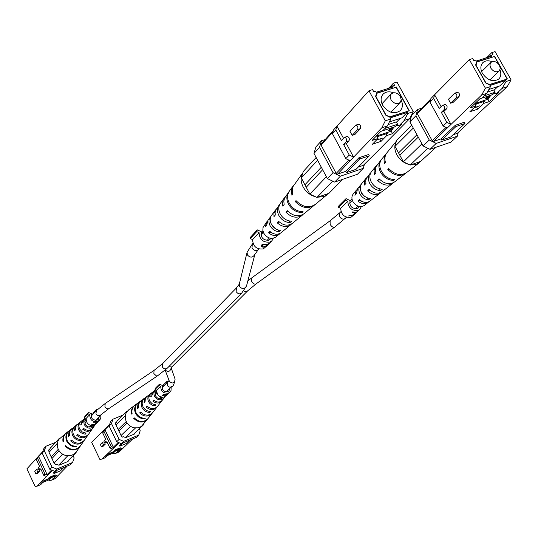 <?xml version="1.0" encoding="UTF-8"?>
<svg xmlns="http://www.w3.org/2000/svg" width="538" height="538" viewBox="0 0 538 538"><rect width="100%" height="100%" fill="white"/><g stroke="black" fill="none" stroke-linecap="round" stroke-linejoin="round"><path stroke-width="0.81" d="M386.688 88.972L394.576 85.273L393.412 83.161L396.977 82.052L413.271 111.689L409.687 118.642L377.212 151.615L363.298 165.368L358.214 167.103M381.845 127.762L385.316 120.781L390.87 118.979L387.38 125.953L381.845 127.762L353.6 157.13L346.351 143.633L349.007 140.795C349.72 138.495 349.122 137.049 347.198 136.457L346.808 136.706M385.316 120.781L368.954 90.754L336.949 126.134L335.813 130.001L332.437 133.72L333.573 129.866L336.949 126.134L343.459 138.259M352.161 135.388L349.942 131.265L355.773 125.146C357.736 125.744 358.348 127.21 357.609 129.557L352.161 135.388L354.919 134.487L360.373 128.656C361.119 126.316 360.514 124.843 358.543 124.251L358.133 124.513M349.249 155.038L353.6 157.13L350.13 160.734L345.8 158.656L349.249 155.038L343.614 144.534L346.351 143.633M343.614 144.534L346.27 141.696C346.976 139.396 346.378 137.95 344.454 137.351L341.428 140.458L335.813 130.001M395.8 87.364L376.56 93.067L375.598 96.49L385.82 115.24L389.7 117.143L409.31 110.781L396.21 86.927M392.673 85.865L393.251 86.921L376.27 92.22L375.685 91.157L373.755 91.756L372.592 89.624L368.954 90.754M389.404 87.492L393.412 83.161M332.988 131.844L321.038 145.031L321.428 143.72L333.378 130.519M395.961 125.953L399.579 125.193L404.253 120.425L407.817 113.464L407.232 112.402L390.285 117.903L390.87 118.979M407.817 113.464L413.271 111.689M407.232 112.402L401.926 117.842L389.391 121.931M388.967 131.137L392.451 127.567M390.837 130.519L394.327 126.948M391.2 131.191L392.545 133.653L401.462 124.567L399.579 125.193M387.38 125.953L382.767 130.721L380.857 131.353L372.088 140.438L378.019 138.468L372.437 144.224L381.065 141.346L386.688 135.596L392.545 133.653M325.221 139.53L321.475 140.748L319.525 147.304L333.042 172.664L340.393 176.182L363.291 168.347L364.441 164.204M345.719 171.36L346.398 172.624L356.022 169.342L369.297 155.791L368.604 154.514L358.873 157.795L345.719 171.36L337.649 174.11L336.176 173.404L348.9 160.142M321.038 145.031L336.176 173.404M350.13 160.734L337.649 174.11M409.687 118.642L404.253 120.425M319.525 147.304L313.984 153.417L315.934 146.894L321.475 140.748M313.984 153.417L327.373 178.609L333.042 172.664M340.393 176.182L334.67 182.086L357.447 174.258L363.291 168.347M334.67 182.086L327.373 178.609M345.8 158.656L332.437 133.72M346.398 172.624L359.566 159.08L369.297 155.791M359.566 159.08L358.873 157.795M388.544 130.357L390.696 128.145M396.479 122.2L400.158 118.421M385.773 133.915L386.688 135.596M379.808 139.026L381.065 141.346M376.674 135.993L378.019 138.468M390.958 99.678L390.151 96.524L391.18 93.921C394.381 91.763 397.461 92.684 400.427 96.672L401.234 99.853L400.185 102.469C396.977 104.587 393.903 103.659 390.958 99.678M393.419 92.758C389.149 91.164 385.699 91.642 383.056 94.204C380.608 97.19 380.467 100.868 382.639 105.24C388.281 112.872 394.179 114.661 400.339 110.606C402.747 107.829 403.036 104.345 401.214 100.155M391.725 112.503L391.422 111.642M377.057 136.692L378.227 135.482L391.133 131.218L393.48 127.815M376.237 136.134L378.227 135.482L378.658 136.269L387.34 133.397L386.909 132.61M382.511 103.188L381.644 102.933M385.739 115.085L389.794 116.793L408.476 111.05M385.013 128.4L397.609 124.265L396.311 121.891L388.059 124.594M408.927 110.593L396.116 87.264L376.95 93.256L375.988 96.685L385.914 114.89M376.311 93.948L376.95 93.256M380.817 131.393L395.295 126.625L397.609 124.265M377.481 137.479L378.658 136.269M382.827 138.024L376.371 140.169M387.34 133.397L386.156 134.608M276.021 209.403L274.602 211.407L273.923 213.653L273.976 216.626L275.268 215.086L275.133 212.497L275.698 210.102L279.787 204.272M293.835 185.079L292.134 187.997L291.515 190.761L291.919 195.26L292.706 194.319L292.289 189.759L293.176 186.303L302.894 172.718M284.952 197.244L283.358 199.564L282.578 202.389L282.793 206.115L284.131 204.521L283.835 201.299L284.461 198.32L289.094 191.521M267.352 221.205L266.646 221.999L265.449 226.807L266.7 225.314L267.924 220.264L270.957 216.33M266.646 221.999L263.021 227.574L262.833 230.351L263.741 233.196C267.292 238.3 271.347 239.565 275.913 237.009L280.184 233.351M275.308 210.23L271.589 215.281C269.841 217.883 269.767 220.862 271.374 224.211C273.519 227.944 276.599 230.008 280.607 230.412L278.987 231.75C275.12 231.327 272.154 229.322 270.083 225.731C268.523 222.47 268.596 219.571 270.305 217.029M284.232 198.098L280.399 203.303C278.334 206.377 278.26 209.894 280.17 213.862C282.887 218.502 286.727 220.957 291.683 221.232L290.016 222.618C285.194 222.322 281.468 219.928 278.839 215.422C276.976 211.548 277.057 208.112 279.067 205.112M293.425 185.59L289.478 190.963C287.097 194.507 287.023 198.576 289.242 203.176C292.551 208.751 297.171 211.609 303.096 211.743L302.114 212.564C296.27 212.416 291.717 209.598 288.462 204.097C286.263 199.558 286.344 195.529 288.698 192.026M317.602 160.23L301.32 177.937L302.874 172.806C300.466 176.982 300.547 181.662 303.102 186.861C305.967 191.958 310.123 195.267 315.557 196.8L309.861 194.11L306.236 187.237L322.652 169.726M295.745 220.587L297.427 219.201M308.24 210.25L314.723 204.864M317.723 197.19L323.52 196.626L326.001 195.449L328.247 193.539L316.949 197.459L315.557 196.8M327.097 194.655L315.268 204.44C308.926 208.435 302.511 207.157 296.008 200.607L295.214 201.542C301.636 207.991 307.978 209.248 314.232 205.294M308.086 210.385L304.037 213.734C298.61 217.211 293.055 216.209 287.379 210.728L286.034 212.308C291.583 217.621 296.996 218.583 302.282 215.187L303.089 214.413M302.282 215.187L292.39 223.371C287.917 226.296 283.27 225.57 278.455 221.199L277.151 222.732C281.845 226.942 286.351 227.621 290.681 224.783L291.468 224.023M290.681 224.783L281.085 232.725C277.547 235.099 273.795 234.635 269.834 231.347L268.576 232.826C272.41 235.96 276.034 236.384 279.43 234.097M276.021 229.027L271.898 225.126M270.52 231.952L270.278 232.221L273.781 233.761M302.874 172.806L303.25 171.541L316.129 157.459M342.571 179.369L329.014 193.27L328.247 193.539M306.236 187.237L301.32 177.937M304.938 184.79L321.32 167.224M332.692 181.145L316.949 197.459M309.861 194.11L326.378 176.733M302.114 212.564L301.67 211.716M290.016 222.618L289.135 220.93M278.987 231.75L278.032 229.921M295.214 201.542L296.445 201.111M286.034 212.308L288.166 211.562M277.151 222.732L279.262 221.986M268.576 232.826L270.278 232.221M39.583 471.248L38.4 468.733L36.591 469.479L37.774 471.994L39.583 471.248L37.62 473.252M52.482 470.454L37.129 486.17L35.111 486.406L26.9 468.854L42.751 451.597M46.47 476.466L43.773 475.357L40.713 468.847L39.725 469.882L38.602 467.307L39.523 466.311L36.476 459.822L37.425 457.219M42.199 482.7L49.153 479.795L49.449 480.421L51.513 480.172L55.011 478.706L67.27 466.043M68.467 460.38L68.091 461.443L58.918 465.229L56.557 464.254L55.448 464.711L54.91 463.568L54.197 463.279L48.817 451.866L49.059 451.187L48.521 450.044L49.637 449.593L48.763 450.548M43.269 481.241L50.814 478.1L49.153 479.795M51.513 480.172L57.129 475.182L53.282 476.782L55.165 474.859L49.469 477.226L47.6 479.15L43.733 480.764L40.895 483.702L42.125 483.191L40.673 484.691L37.129 486.17M54.217 478.147L54.506 476.271M49.637 449.593L50.458 447.327L51.493 446.91M49.852 469.365L52.011 467.105L56.739 469.062L72.556 462.512L70.31 464.778L54.56 471.308L49.852 469.365L42.199 453.117L43.847 448.591L45.965 446.237L55.696 442.31M57.183 470.225L53.934 473.561L53.558 472.754L55.232 471.032M73.06 455.666L74.157 457.966L72.556 462.512M56.739 469.062L54.56 471.308M52.011 467.105L44.318 450.783L42.199 453.117M45.965 446.237L44.318 450.783M48.07 475.034L47.136 474.65L38.669 456.641L38.998 455.747M47.136 474.65L51.54 470.064M42.421 452.498L38.669 456.641M65.932 467.623L66.053 467.273M43.773 475.357L44.984 474.079L37.667 458.504L36.476 459.822M44.984 474.079L47.694 475.195M38.622 455.901L37.667 458.504M63.78 467.488L60.498 470.837L53.934 473.561M52.966 476.11L52.993 478.659M42.253 482.29L42.125 483.191M37.774 471.994L35.891 473.985L34.775 471.436L36.591 469.479M43.296 481.207L53.255 476.722M53.208 476.628L47.902 478.84M53.524 475.538L52.536 476.554L48.481 478.242M85.347 419.875L86.04 419.613M86.067 420.191L85.085 420.4M86.046 421.61L85.354 422.35M86.073 418.974L84.816 421.355L85.239 424.152C87.593 427.448 90.216 427.932 93.108 425.605M77.425 424.26L74.943 427.313L74.533 430.79L75.434 429.923L75.697 427.011L76.82 424.912L82.791 420.01L80.673 424.926L81.601 424.038L83.672 419.324L85.313 418.033M66.295 432.976L66.046 433.164C63.444 435.376 62.442 438.255 63.027 441.792L63.524 441.321C62.953 437.824 63.948 434.98 66.517 432.794L71.272 429.062L68.891 432.357L68.528 436.533L69.415 435.686L69.463 432.727L70.565 430.07L76.974 424.583M71.715 428.739L71.272 429.062M83.255 419.68L82.791 420.01M94.863 424.953L94.278 426.049C90.7 429.324 87.344 428.833 84.204 424.569L83.679 421.025L85.327 418.033M75.589 452.74L76.457 451.617L74.278 453.938L71.641 455.33L66.524 455.679C62.798 454.886 60.054 452.767 58.299 449.331C56.766 445.807 56.934 442.512 58.824 439.438L66.046 433.164M66.766 441.234C65.118 437.159 65.811 433.736 68.844 430.965L69.301 430.608C66.315 433.352 65.636 436.735 67.263 440.763C69.368 444.596 72.529 446.432 76.752 446.258L76.376 446.789C72.105 446.97 68.898 445.121 66.766 441.234M72.677 435.585C71.251 432.128 71.783 429.169 74.264 426.721L75.085 426.083C72.684 428.483 72.179 431.368 73.565 434.738C75.32 437.959 77.97 439.573 81.527 439.58L80.855 440.521C77.203 440.541 74.479 438.9 72.677 435.585M78.709 429.822C77.519 426.984 77.889 424.516 79.812 422.404L80.646 421.752C78.804 423.81 78.461 426.21 79.617 428.954L82.294 431.987L86.093 433.144L85.407 434.112C82.408 433.978 80.175 432.545 78.709 429.822M82.334 443.178L84.19 440.488M86.564 437.078L88.34 434.536M90.754 431.052L92.57 428.45M82.159 443.433L80.438 445.901C75.818 450.669 70.868 450.595 65.589 445.672L65.091 446.143C70.417 451.133 75.421 451.214 80.095 446.392L80.27 446.136M86.262 437.549L84.506 440.071C80.532 444.227 76.194 444.227 71.507 440.077L70.619 440.918C75.394 445.182 79.826 445.195 83.894 440.945M90.458 431.537L88.662 434.105C85.34 437.643 81.635 437.73 77.553 434.361L76.645 435.222C80.821 438.705 84.621 438.631 88.037 435.007M94.278 426.049L92.906 428.019C90.249 430.918 87.196 431.086 83.746 428.517L82.812 429.398C86.356 432.081 89.51 431.933 92.267 428.934M89.779 426.52L89.893 427.105M90.626 427.031L90.478 425.787M92.475 425.679L92.254 426.378M91.742 426.668L92.011 425.686M59.705 438.309L58.824 439.438M66.524 455.679L68.023 455.847M50.034 448.504L59.146 438.531M57.364 443.278L49.032 452.337M58.279 449.284L51.184 456.89M59.16 450.831L51.951 458.524M54.109 463.084L62.603 454.153M67.472 456.076L58.716 465.148M66.988 461.9L76.14 452.512M65.091 446.143L65.757 445.874M70.619 440.918L71.823 440.427M76.645 435.222L77.902 434.711M82.812 429.398L84.143 428.86M76.147 446.305L76.376 446.789M80.391 439.553L80.855 440.521M84.89 433.029L85.407 434.112M359.364 206.511L358.483 207.856L357.165 208.67C351.543 208.623 349.189 205.919 350.097 200.56L346.028 198.63L338.96 205.664L338.496 207.291L345.564 200.27L346.028 198.63M361.348 206.619L359.895 209.329L358.106 210.425C351.791 210.93 348.342 207.89 347.763 201.313L340.675 208.32L338.496 207.291M359.895 209.329L355.793 212.658L352.74 211.871L352.296 212.295L354.737 213.102L352.706 215.059L348.496 215.973L353.305 215.052L355.84 213.223M355.625 213.438L350.924 217.345C344.65 217.856 341.233 214.85 340.675 208.32M347.763 201.313L345.564 200.27M352 198.905L349.868 201.01M352.538 212.066L352.975 211.999M354.455 212.571L354.737 213.102M355.147 212.678L355.362 213.075L356.815 212.254M356.418 212.651L353.762 214.622L355.362 213.075M353.553 214.238L353.762 214.622M271.085 238.361L268.865 240.264C262.88 240.271 260.446 237.466 261.569 231.851L257.292 229.867L250.836 236.848L250.304 238.556L256.754 231.589L257.292 229.867M273.331 238.247L271.959 240.715L269.814 242.093C263.075 242.678 259.491 239.538 259.067 232.658L252.591 239.612L250.304 238.556M252.591 239.612C253.001 246.438 256.552 249.551 263.237 248.953L267.655 245.2L263.136 247.285L261.091 246.33L261.004 245.725L262.483 244.171L267.615 244.386L269.76 243.015L271.959 240.715M259.067 232.658L256.754 231.589M263.001 231.253L260.903 234.144M262.894 246.828L263.136 247.285M262.1 245.974L261.004 246.088M262.874 244.313L261.892 245.563L262.329 246.417L263.499 246.902L265.839 245.96L266.956 244.871L263.243 244.924L262.329 246.417M267.729 245.099L269.383 243.398L267.729 245.099M262.389 244.824L262.719 245.469M262.947 244.339L263.243 244.924M169.961 388.308L168.925 390.978L167.843 391.677C163.391 391.879 161.635 389.835 162.59 385.558L159.45 384.199L155.469 388.154L155.038 389.465L159.013 385.511L159.45 384.199M171.198 387.118L171.017 390.561L169.974 392.088L168.508 393.029C163.485 393.695 160.882 391.429 160.714 386.25L156.719 390.191L155.038 389.465M156.719 390.191C156.888 395.343 159.47 397.589 164.467 396.93L167.325 394.643L164.13 396.116L162.483 395.47L163.344 394.334L167.157 394.334L169.974 392.088M160.714 386.25L159.013 385.511M168.266 381.489L167.305 381.072L163.276 385.04L162.604 387.098M167.305 381.072L166.625 383.137M163.216 395.215L162.436 395.349M163.599 394.421L163.108 394.993L163.397 395.585M167.5 394.468L168.394 393.608L167.5 394.468M166.652 394.509L163.949 394.791L163.404 395.585L164.352 395.894L166.713 394.636M163.391 394.623L163.626 395.1M99.396 416.425L98.387 419.257L97.109 420.117C92.449 420.36 90.653 418.261 91.736 413.816L88.474 412.438L84.91 416.298L84.426 417.656L87.997 413.803L88.474 412.438M100.646 415.114L100.895 417.145L100.398 419.062L97.782 421.51C92.509 422.236 89.833 419.916 89.759 414.549L86.174 418.396L84.426 417.656M99.51 420.346L96.611 422.733L93.565 422.74L95.798 423.076L94.769 424.152L91.648 424.758L95.354 424.045L97.492 422.451M97.385 422.565L94.143 425.302C88.904 426.029 86.248 423.729 86.174 418.396M89.759 414.549L87.997 413.803M97.499 409.458L96.759 409.142L93.141 413.016L92.57 414.65M96.759 409.142L96.188 410.783M96.322 422.801L97.923 421.994M97.728 422.202L96.403 422.962M95.428 423.467L95.589 423.81M105.287 444.159L104.116 441.711L102.388 442.424L103.565 444.865L105.287 444.159L103.088 446.231M119.221 442.801L102.052 459.075L99.853 459.398L91.682 442.323L109.658 424.327M112.516 449.035L109.907 447.946L106.867 441.617L105.757 442.687L104.648 440.178L105.683 439.156L102.65 432.841L103.511 430.333M107.149 455.625L113.236 453.083L113.525 453.695L115.757 453.352L119.093 451.96L132.799 438.873M134.749 433.124L134.446 434.031L125.717 437.643L123.437 436.674L122.382 437.112L121.164 435.713L115.804 424.63L115.495 422.861L116.551 422.431L115.704 423.292M108.535 454.059L115.078 451.328L113.236 453.083M115.757 453.352L121.817 448.241L118.158 449.768L120.256 447.777L114.829 450.037L112.745 452.021L109.053 453.561L105.878 456.601L107.049 456.11L105.421 457.663L102.052 459.075M118.575 451.301L118.959 449.438M116.551 422.431L117.304 420.245L118.387 419.801M116.712 441.745L119.127 439.405L123.693 441.335L138.743 435.101L136.249 437.441L121.258 443.655L116.712 441.745L109.1 425.955L110.599 421.584L112.98 419.163L123.094 415.074M123.471 442.74L119.846 446.184L119.47 445.403L121.339 443.621M139.281 428.826L140.203 430.709L138.743 435.101M123.693 441.335L121.258 443.655M119.127 439.405L111.474 423.547L109.1 425.955M112.98 419.163L111.474 423.547M114.244 447.576L113.343 447.192L104.917 429.694L105.219 428.826M113.343 447.192L118.313 442.418M109.355 425.202L104.917 429.694M109.907 447.946L111.272 446.627L103.989 431.489L102.65 432.841M111.272 446.627L113.888 447.724M104.856 428.968L103.989 431.489M129.752 440.131L126.094 443.594L119.846 446.184M117.842 449.122L118.158 449.768M117.412 451.792L117.809 449.822M107.203 455.33L107.049 456.11M103.565 444.865L101.447 446.923L100.35 444.442L102.388 442.424M117.755 449.203L117.977 449.66L113.081 451.698M108.568 454.025L117.149 450.447L117.977 449.66M118.481 448.517L117.371 449.566L113.726 451.086M155.569 391.765L156.612 391.509M156.699 392.263L155.294 392.343M155.805 393.782L155.038 393.924M156.659 390.568L155.092 393.096L155.536 395.907C157.748 399.041 160.23 399.573 162.967 397.508L163.175 397.252M146.961 396.338L144.641 398.88L144.07 402.787L145.058 401.906L145.28 399.001L146.39 396.936L152.832 391.953L151.178 394.051L150.754 396.795L151.763 395.894L153.794 391.24L155.758 389.781C153.855 391.503 153.451 393.681 154.554 396.304C157.466 400.326 160.62 400.918 164.016 398.073L162.436 400.104C159.907 402.619 157.062 402.659 153.888 400.232L152.879 401.133C156.141 403.675 159.08 403.641 161.696 401.045L162.046 400.541M134.776 405.356L134.507 405.544C131.904 407.663 130.916 410.494 131.554 414.045L132.092 413.554C131.474 410.05 132.449 407.253 135.025 405.161L140.23 401.301L137.856 404.502L137.546 408.658L138.508 407.791L138.515 404.845L139.604 402.229L146.464 396.674M140.714 400.971L140.23 401.301M153.343 391.617L152.832 391.953M150.243 415.719L148.058 418.537C143.659 422.686 139.026 422.431 134.15 417.784L133.612 418.268C138.528 422.976 143.216 423.238 147.661 419.041L141.265 426.533L138.105 427.831L134.325 427.838C130.741 427.037 128.078 424.973 126.336 421.631C124.803 418.214 124.917 415.027 126.665 412.061L128.764 409.808L134.507 405.544M135.569 413.345C133.915 409.391 134.513 406.089 137.372 403.426L137.876 403.056C135.065 405.686 134.48 408.954 136.107 412.861C138.192 416.587 141.252 418.382 145.294 418.248L144.863 418.786C140.774 418.934 137.674 417.125 135.569 413.345M142.005 407.569C140.579 404.213 141.037 401.355 143.364 399.008L144.271 398.342C142.019 400.642 141.581 403.433 142.974 406.694C144.709 409.828 147.278 411.409 150.674 411.435L149.914 412.397C146.423 412.397 143.787 410.783 142.005 407.569M148.575 401.671C147.385 398.92 147.688 396.533 149.49 394.509L150.418 393.829L148.898 397.051L149.006 399.203L149.833 401.281L152.173 403.735L155.832 404.879L155.058 405.867L152.301 405.269L149.914 403.587L148.575 401.671M164.722 396.815L164.016 398.073M150.041 415.988L152.388 412.942M155.119 409.431L157.17 406.809M159.941 403.251L161.696 401.045M154.776 409.916L152.752 412.518C148.972 416.13 144.917 415.975 140.586 412.054L139.618 412.915C144.029 416.95 148.172 417.118 152.046 413.419M159.611 403.722L157.54 406.372C154.386 409.445 150.929 409.391 147.163 406.21L146.175 407.084C150.021 410.38 153.572 410.447 156.82 407.293M160.042 398.793L159.941 398.026M162.227 397.273L161.951 398.308M161.366 398.571L161.898 397.239M152.879 401.133L154.198 400.602L155.294 401.254M127.493 410.971L126.665 412.061M142.96 425.054L143.733 424.085M134.325 427.838L135.764 428.013M116.961 421.234L126.961 411.187M125.334 415.753L116.013 425.067M126.269 421.489L118.158 429.492M127.136 423.016L118.918 431.079M121.063 435.511L130.539 426.331M135.24 428.228L125.502 437.549M133.29 434.516L143.485 424.838M133.612 418.268L134.312 417.979M139.618 412.915L140.902 412.397M146.175 407.084L147.506 406.546M161.487 397.656L162.214 397.367M144.621 418.288L144.863 418.786M149.416 411.388L149.914 412.397M154.5 404.724L155.058 405.867M484.846 58.339L492.936 54.627L491.793 52.61L495.068 51.594L511.1 79.873L507.146 86.705L457.28 133.343L452.976 134.809M481.571 95.091L485.431 88.225L490.528 86.564L486.648 93.424L481.571 95.091L450.999 124.406L443.85 111.521L446.735 108.683C447.569 106.43 446.984 105.044 444.987 104.52L444.57 104.776M485.431 88.225L469.324 59.59L434.583 94.796L433.641 98.461L429.97 102.173L430.918 98.515L434.583 94.796L441.099 106.544M450.609 103.215L448.423 99.281L454.745 93.175C456.782 93.693 457.374 95.105 456.52 97.398L450.609 103.215L453.144 102.388L459.062 96.571C459.923 94.278 459.338 92.872 457.293 92.348L456.856 92.617M446.89 122.375L450.999 124.406L447.239 128.017L443.144 125.993L446.89 122.375L441.335 112.348L443.85 111.521M441.335 112.348L444.213 109.51C445.04 107.257 444.455 105.872 442.458 105.347L439.176 108.447L433.641 98.461M494.066 56.645L476.453 61.857L475.666 65.091L485.727 82.973L489.385 84.816L507.395 78.978L494.503 56.214M491.187 55.172L491.759 56.181L476.157 61.05L475.585 60.034L473.81 60.586L472.667 58.555L469.324 59.59M487.394 56.994L491.793 52.61M430.467 100.263L417.28 113.599L417.609 112.355L430.79 99.005M493.333 93.928L497.125 93.094L502.156 88.346L506.09 81.507L505.518 80.492L489.95 85.542L490.528 86.564M506.09 81.507L511.1 79.873M505.518 80.492L499.809 85.905L488.887 89.469M485.854 99.16L489.607 95.596M487.583 98.588L491.335 95.024M487.966 99.281L489.257 101.581L498.86 92.523L497.125 93.094M486.648 93.424L481.671 98.178L479.916 98.757L470.441 107.822L475.895 106.013L469.862 111.756L477.811 109.113L483.87 103.37L489.257 101.581M421.738 108.172L417.569 109.53L415.935 115.751L429.263 140.001L436.217 143.411L457.361 136.181L458.275 132.409M441.052 138.871L441.718 140.088L450.595 137.055L464.946 123.498L464.267 122.274L455.289 125.3L441.052 138.871L433.601 141.413L432.209 140.734L446.049 127.425M417.28 113.599L432.209 140.734M447.239 128.017L433.601 141.413M507.146 86.705L502.156 88.346M415.935 115.751L409.889 121.857L411.53 115.67L417.569 109.53M409.889 121.857L423.103 145.953L429.263 140.001M436.217 143.411L430.01 149.329L451.046 142.099L457.361 136.181M430.01 149.329L423.103 145.953M443.144 125.993L429.97 102.173M441.718 140.088L455.975 126.531L464.946 123.498M455.975 126.531L455.289 125.3M485.437 98.414L487.758 96.208M493.998 90.27L497.946 86.517M482.969 101.763L483.87 103.37M476.567 106.894L477.811 109.113M474.65 103.794L475.895 106.013M490.737 68.037L489.889 64.916L490.905 62.428C493.83 60.612 496.675 61.561 499.432 65.28L500.279 68.413L499.244 70.915C496.318 72.704 493.48 71.742 490.737 68.037M492.041 61.702C488.248 60.229 485.168 60.565 482.794 62.697C480.34 65.502 480.232 69.086 482.465 73.457C487.724 80.572 493.164 82.415 498.8 78.992C500.992 76.672 501.389 73.605 499.99 69.799M474.94 104.311L476.197 103.114L488.067 99.194L490.374 95.939M474.926 103.531L476.197 103.114L476.614 103.868L484.603 101.225L484.18 100.472M485.639 82.812L489.466 84.486L506.554 79.247M484.099 95.865L495.108 92.247L493.837 89.987L487.408 92.085M507.031 78.79L499.795 66.006M498.982 64.573L494.429 56.537L476.823 62.038L476.029 65.28L485.807 82.644M476.278 62.583L476.823 62.038M479.869 98.797L492.626 94.601L495.108 92.247M475.363 105.065L476.614 103.868M479.735 105.838L474.113 107.708M484.603 101.225L483.339 102.422M367.212 197.782L363.258 195.55L361.697 193.465L360.931 191.373M366.66 177.735L365.107 179.705L364.394 181.972L364.488 185.032L365.941 183.471L365.759 180.808L366.344 178.387L370.823 172.671M386.553 153.263L386.096 153.774C384.058 156.403 383.547 159.638 384.562 163.485L385.443 162.537C384.401 158.636 384.919 155.354 386.983 152.691L396.358 141.205M376.647 165.496L374.905 167.775L374.085 170.607L374.367 174.426L375.86 172.819L375.511 169.517L376.149 166.511L381.267 159.732M356.97 189.632L356.176 190.412L354.932 195.314L356.338 193.801L357.602 188.67L361.381 184.077M356.176 190.412L353.143 194.124C351.59 196.242 351.516 198.73 352.921 201.609C356.277 206.41 360.063 207.702 364.28 205.496L368.866 201.784M362.081 183.223L361.704 183.64C359.868 186.141 359.787 189.107 361.462 192.523C363.58 196.101 366.519 198.098 370.292 198.522L368.53 199.887C364.892 199.45 362.054 197.507 360.023 194.057C358.395 190.728 358.476 187.843 360.265 185.408M375.833 166.343L371.55 171.582C369.391 174.527 369.31 178.024 371.301 182.073C373.971 186.525 377.636 188.899 382.289 189.208L380.48 190.613C375.954 190.291 372.404 187.964 369.814 183.646C367.871 179.692 367.958 176.282 370.07 173.404M386.096 153.774L381.691 159.167C379.203 162.563 379.115 166.605 381.435 171.292C384.683 176.646 389.088 179.41 394.643 179.591L393.574 180.418C388.1 180.23 383.762 177.493 380.561 172.227C378.268 167.594 378.355 163.599 380.817 160.243M413.292 128.057L394.986 146.349L396.291 141.467C394.159 145.428 394.361 149.894 396.896 154.863C399.714 159.746 403.688 162.94 408.806 164.446L403.413 161.83L399.828 155.253L418.275 137.143M398.954 178.535L400.023 177.701M410.85 164.843L414.159 164.836L416.587 164.238L420.588 161.461L410.131 165.092L408.806 164.446M419.21 162.785L406.54 172.637C400.716 176.081 394.771 174.722 388.705 168.562L387.817 169.504C393.809 175.57 399.68 176.908 405.43 173.498L405.955 173.054M405.43 173.498L394.495 181.999C389.505 185.005 384.361 183.922 379.068 178.764L377.562 180.358C382.733 185.361 387.75 186.397 392.605 183.465L393.473 182.671M392.605 183.465L381.987 191.723C377.878 194.252 373.574 193.458 369.088 189.336L367.636 190.882C372 194.85 376.176 195.603 380.158 193.149L380.991 192.369M380.158 193.149L369.841 201.165C366.586 203.223 363.116 202.698 359.431 199.591L358.019 201.091C361.59 204.05 364.932 204.534 368.066 202.55M367.636 190.882L369.814 190.116L370.816 190.876M360.016 200.109L359.606 200.526L363.769 202.113M396.291 141.467L396.607 140.27L411.684 125.125M435.988 147.271L420.588 161.461M399.828 155.253L394.986 146.349M398.557 152.906L416.963 134.749M427.75 148.226L410.131 165.092M403.413 161.83L421.953 143.854M393.574 180.418L393.096 179.531M380.48 190.613L379.505 188.798M368.53 199.887L367.461 197.883M387.817 169.504L389.129 169.046M377.562 180.358L379.828 179.564M358.019 201.091L359.606 200.526M247.87 280.843L251.744 277.884L251.629 281.421C253.068 283.708 254.561 284.535 256.101 283.889L334.703 227.097L346.506 217.244M251.744 277.884L330.11 220.775L330.144 224.38C331.677 226.78 333.197 227.688 334.703 227.097M330.11 220.775L339.841 212.718L339.532 216.632C341.314 219.127 343.257 219.699 345.362 218.361M171.03 368.18L172.785 365.988L169.174 366.277M171.118 368.005C170.19 371.65 168.233 372.343 165.227 370.09M175.052 379.041L175.099 379.155C174.574 383.271 172.691 384.038 169.443 381.455L165.166 370.144M171.171 367.905L175.099 379.155C174.171 384.226 173.095 386.667 171.864 386.472C170.116 387.636 168.569 387.246 167.231 385.309L167.641 382.141L162.046 387.642M243.627 290.991L245.503 291.616L247.251 291.186L256.101 283.889M252.934 243.378L252.322 244.037L251.999 248.011C253.909 250.668 255.994 251.212 258.26 249.652L254.898 254.339L246.512 285.967C244.521 289.182 242.214 289.377 239.592 286.539L239.309 284.057L247.09 252.282L247.399 254.951C250.244 258.011 252.746 257.81 254.898 254.339L254.918 254.272M167.352 368.12L157.661 375.753L156.329 375.887L153.861 373.574L154.05 370.4L162.705 363.547L162.308 366.896C163.781 369.007 165.462 369.411 167.352 368.12L241.744 293.049C239.679 294.441 237.809 293.95 236.121 291.576L236.485 287.877L239.289 284.118M154.05 370.4L105.199 403.493L96.363 410.595L95.966 413.776C97.391 415.827 99.032 416.183 100.888 414.852L95.609 420.393M105.199 403.493L104.937 406.627L105.34 407.32L107.055 408.745L108.71 408.692L100.888 414.852M346.27 141.696L349.007 140.795M357.609 129.557L360.373 128.656M35.952 473.944L37.754 473.198M101.521 446.876L103.242 446.17M105.831 442.639L107.102 442.115M444.213 109.51L446.735 108.683M456.52 97.398L459.062 96.571M169.066 380.5L167.641 382.141M355.141 208.879L357.992 206.121M172.785 365.988L247.709 290.816M171.864 386.472L166.229 391.933M160.963 397.031L159.221 398.725M156.82 392.78L155.085 394.488M339.841 212.718L340.978 211.602M349.552 203.169L352.377 200.385M260.937 234.83L263.324 232.281M162.705 363.547L236.485 287.877M96.363 410.595L91.137 416.177M86.309 421.335L84.836 422.902M90.74 425.511L89.254 427.064M157.661 375.753L108.71 408.692M258.26 249.652L258.879 249M266.949 240.526L269.363 237.998M252.322 244.037L247.09 252.282M246.512 285.967L241.744 293.049M344.454 137.351L347.198 136.457M355.773 125.146L358.543 124.251M391.18 93.921L381.953 103.794M400.185 102.469L390.85 112.24M35.891 473.985L37.694 473.238M80.095 446.392L76.288 451.859M356.613 212.483L356.062 213.014M266.808 245.025L267.05 245.489M166.74 394.482L166.914 394.845M101.447 446.923L103.168 446.217M105.757 442.687L107.109 442.128M442.458 105.347L444.987 104.52M454.745 93.175L457.293 92.348M490.905 62.428L481.597 71.601M499.244 70.915L489.842 80.001M361.704 183.64L365.86 178.555"/></g></svg>
